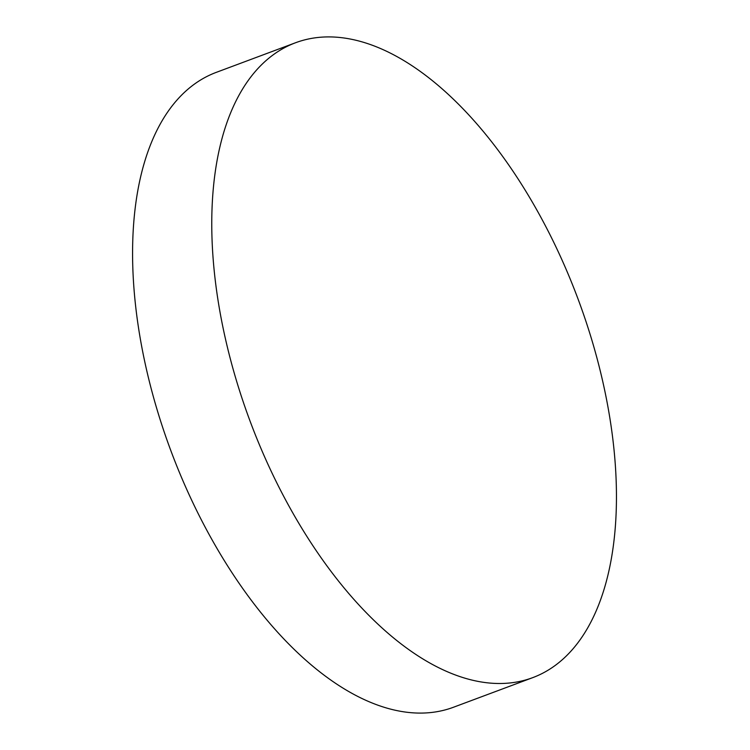 <?xml version="1.0" encoding="UTF-8"?>
<svg xmlns="http://www.w3.org/2000/svg" width="750" height="750" viewBox="0 0 750 750"><rect width="100%" height="100%" fill="white"/><g stroke="black" fill="none" stroke-linecap="round" stroke-linejoin="round"><path stroke-width="1.12" d="M435.497 666.084A338.869 174.994 69.5 0 0 532.697 677.653A338.869 174.994 69.5 0 0 603.028 382.697A338.869 174.994 69.5 0 0 392.719 54.328A338.869 174.994 69.5 0 0 295.519 42.759A338.869 174.994 69.5 0 0 225.188 337.716A338.869 174.994 69.5 0 0 435.497 666.084M295.519 42.759L216.319 72.347A338.869 174.994 69.5 0 0 133.716 285.094A338.869 174.994 69.5 0 0 356.297 695.672A338.869 174.994 69.5 0 0 453.497 707.241L532.697 677.653"/></g></svg>
